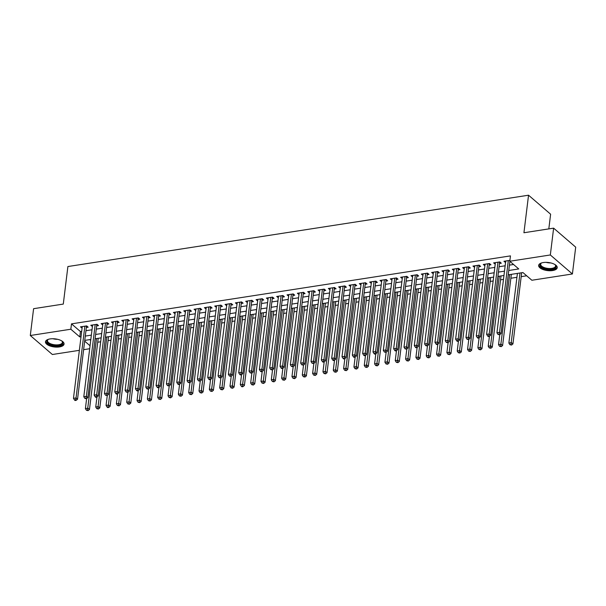 <?xml version="1.0" encoding="UTF-8"?>
<svg xmlns="http://www.w3.org/2000/svg" width="606" height="606" viewBox="0 0 606 606"><rect width="100%" height="100%" fill="white"/><g stroke="black" fill="none" stroke-linecap="round" stroke-linejoin="round"><path stroke-width="0.91" d="M50.109 338.921A9.363 4.068 7 0 1 59.63 339.921A9.363 4.068 7 0 1 64.054 344.064A9.363 4.068 7 0 1 59.418 346.935A9.363 4.068 7 0 1 49.897 345.935A9.363 4.068 7 0 1 45.473 341.784A9.363 4.068 7 0 1 50.109 338.921M543.294 262.542A9.363 4.068 7 0 1 552.808 263.542A9.363 4.068 7 0 1 557.232 267.693A9.363 4.068 7 0 1 552.596 270.556A9.363 4.068 7 0 1 543.082 269.556A9.363 4.068 7 0 1 538.651 265.413A9.363 4.068 7 0 1 543.294 262.542M548.816 228.901L550.619 214.213L528.546 195.208L67.895 266.542L63.289 304.083L33.595 308.689L30.3 335.504L70.841 329.225L79.787 336.928L81.03 336.739M528.546 195.208L523.932 232.749L553.626 228.151L575.7 247.157L572.405 273.973L531.871 280.252L522.917 272.548L508.229 274.821M97.733 342.223L100.679 341.769M108.065 340.625L111.004 340.171M118.39 339.027L121.336 338.565M128.714 337.421L131.661 336.966M139.047 335.822L141.993 335.368M149.371 334.224L152.318 333.77M159.704 332.626L162.65 332.171M170.028 331.027L172.975 330.573M180.361 329.429L183.307 328.967M190.685 327.831L193.632 327.369M201.018 326.225L203.964 325.77M211.342 324.627L214.289 324.172M221.675 323.028L224.621 322.574M232 321.43L234.946 320.975M242.332 319.832L245.278 319.377M252.657 318.233L255.603 317.771M262.989 316.627L265.936 316.173M273.314 315.029L276.26 314.575M283.646 313.431L286.585 312.976M293.971 311.832L296.917 311.378M304.303 310.234L307.242 309.78M314.628 308.636L317.574 308.181M324.96 307.037L327.899 306.575M335.285 305.432L338.231 304.977M345.617 303.833L348.556 303.379M355.942 302.235L358.888 301.78M366.274 300.637L369.213 300.182M376.599 299.038L379.545 298.584M386.931 297.44L389.87 296.985M397.256 295.842L400.202 295.38M407.588 294.236L410.527 293.781M417.913 292.637L420.859 292.183M428.237 291.039L431.184 290.585M438.57 289.441L441.516 288.986M448.894 287.842L451.841 287.388M459.227 286.244L462.173 285.782M469.552 284.646L472.498 284.184M479.884 283.04L482.83 282.585M490.209 281.442L493.155 280.987M500.541 279.843L503.488 279.389M510.866 278.245L516.933 277.306M521.198 276.647L526.69 275.791M89.688 348.73L83.628 349.67M79.363 350.329L52.374 354.51L30.3 335.504M86.355 327.467L88.158 327.187L86.666 325.907L80.469 326.861L82.09 328.126M96.68 325.869L98.49 325.589L96.998 324.308L90.802 325.263L92.415 326.528M107.004 324.271L108.815 323.99L107.323 322.703L101.126 323.665L102.747 324.93M117.337 322.672L119.147 322.392L117.655 321.104L111.459 322.066L113.072 323.331M127.661 321.074L129.472 320.794L127.98 319.506L121.783 320.468L123.404 321.733M137.994 319.468L139.804 319.195L138.312 317.908L132.116 318.87L133.729 320.135M148.319 317.87L150.129 317.589L148.637 316.309L142.44 317.271L144.061 318.529M158.651 316.271L160.461 315.991L158.969 314.711L152.773 315.665L154.386 316.93M168.976 314.673L170.786 314.393L169.294 313.113L163.097 314.067L164.718 315.332M179.308 313.075L181.111 312.794L179.626 311.507L173.422 312.469L175.043 313.734M189.633 311.476L191.443 311.196L189.951 309.908L183.754 310.87L185.375 312.135M199.965 309.878L201.768 309.598L200.283 308.31L194.079 309.272L195.7 310.537M210.29 308.272L212.1 307.992L210.608 306.712L204.411 307.674L206.032 308.939M220.622 306.674L222.425 306.394L220.94 305.113L214.736 306.068L216.357 307.333M230.947 305.076L232.757 304.795L231.265 303.515L225.068 304.47L226.682 305.735M241.279 303.477L243.082 303.197L241.589 301.909L235.393 302.871L237.014 304.136M251.604 301.879L253.414 301.599L251.922 300.311L245.725 301.273L247.339 302.538M261.936 300.281L263.739 300L262.246 298.713L256.05 299.675L257.671 300.94M272.261 298.682L274.071 298.402L272.579 297.114L266.382 298.076L267.996 299.341M282.593 297.076L284.396 296.796L282.904 295.516L276.707 296.478L278.328 297.743M292.918 295.478L294.728 295.198L293.236 293.918L287.039 294.872L288.653 296.137M303.25 293.88L305.053 293.599L303.561 292.319L297.364 293.274L298.985 294.539M313.575 292.281L315.385 292.001L313.893 290.713L307.696 291.675L309.31 292.94M323.907 290.683L325.71 290.403L324.218 289.115L318.021 290.077L319.642 291.342M334.232 289.085L336.042 288.804L334.55 287.517L328.354 288.479L329.967 289.744M344.564 287.479L346.367 287.206L344.875 285.918L338.678 286.88L340.299 288.145M354.889 285.88L356.699 285.6L355.207 284.32L349.011 285.282L350.624 286.547M365.221 284.282L367.024 284.002L365.532 282.722L359.335 283.676L360.956 284.941M375.546 282.684L377.356 282.404L375.864 281.123L369.668 282.078L371.281 283.343M385.878 281.086L387.681 280.805L386.189 279.517L379.992 280.48L381.613 281.745M396.203 279.487L398.013 279.207L396.521 277.919L390.325 278.881L391.938 280.146M406.528 277.889L408.338 277.609L406.846 276.321L400.649 277.283L402.27 278.548M416.86 276.283L418.67 276.01L417.178 274.723L410.982 275.685L412.595 276.95M427.185 274.685L428.995 274.404L427.503 273.124L421.306 274.086L422.927 275.344M437.517 273.086L439.327 272.806L437.835 271.526L431.639 272.48L433.252 273.745M447.842 271.488L449.652 271.208L448.16 269.928L441.963 270.882L443.584 272.147M458.174 269.89L459.984 269.609L458.492 268.322L452.296 269.284L453.909 270.549M468.499 268.291L470.309 268.011L468.817 266.723L462.62 267.685L464.241 268.95M478.831 266.693L480.634 266.413L479.149 265.125L472.953 266.087L474.566 267.352M489.156 265.087L490.966 264.807L489.474 263.527L483.277 264.489L484.898 265.754M499.488 263.489L501.291 263.209L499.806 261.928L493.602 262.883L495.223 264.148M89.802 339.618L90.711 340.405M508.76 270.496L518.744 268.95L509.797 261.247L510.457 255.883L71.5 323.862L80.447 331.565L81.689 331.376M85.954 330.709L92.021 329.77M96.278 329.111L102.346 328.172M106.611 327.513L112.678 326.573M116.935 325.914L123.003 324.975M127.268 324.316L133.335 323.377M137.592 322.718L143.66 321.778M147.925 321.119L153.992 320.18M158.249 319.513L164.317 318.574M168.582 317.915L174.642 316.976M178.906 316.317L184.974 315.378M189.239 314.719L195.299 313.779M199.563 313.12L205.631 312.181M209.896 311.522L215.956 310.583M220.22 309.916L226.288 308.984M230.553 308.318L236.613 307.378M240.877 306.719L246.945 305.78M251.21 305.121L257.27 304.182M261.534 303.523L267.602 302.583M271.867 301.924L277.927 300.985M282.191 300.326L288.259 299.387M292.524 298.72L298.584 297.781M302.849 297.122L308.916 296.183M313.181 295.523L319.241 294.584M323.506 293.925L329.573 292.986M333.838 292.327L339.898 291.388M344.163 290.728L350.23 289.789M354.495 289.13L360.555 288.191M364.82 287.524L370.887 286.585M375.144 285.926L381.212 284.987M385.477 284.328L391.544 283.388M395.801 282.729L401.869 281.79M406.134 281.131L412.201 280.192M416.458 279.533L422.526 278.593M426.791 277.934L432.858 276.995M437.115 276.328L443.183 275.389M447.448 274.73L453.515 273.791M457.772 273.132L463.84 272.192M468.105 271.533L474.172 270.594M478.429 269.935L484.497 268.996M488.762 268.337L494.822 267.397M499.086 266.731L505.154 265.792M509.419 265.133L513.562 264.496M509.904 260.36L503.934 261.284L505.555 262.55M509.813 261.89L510.434 261.792M553.626 228.151L550.331 254.967L572.405 273.973M71.5 323.862L70.841 329.225M509.797 261.247L550.331 254.967M85.294 336.072L91.362 335.133M95.619 334.474L101.687 333.535M105.952 332.876L112.019 331.936M116.276 331.277L122.344 330.338M126.609 329.679L132.676 328.74M136.933 328.081L143.001 327.142M147.266 326.482L153.333 325.543M157.59 324.877L163.658 323.937M167.923 323.278L173.99 322.339M178.247 321.68L184.315 320.741M188.58 320.082L194.647 319.142M198.904 318.483L204.972 317.544M209.237 316.885L215.297 315.946M219.561 315.279L225.629 314.347M229.894 313.681L235.954 312.741M240.218 312.082L246.286 311.143M250.551 310.484L256.611 309.545M260.875 308.886L266.943 307.946M271.208 307.287L277.268 306.348M281.532 305.689L287.6 304.75M291.865 304.083L297.925 303.144M302.189 302.485L308.257 301.546M312.522 300.887L318.582 299.947M322.846 299.288L328.914 298.349M333.179 297.69L339.239 296.751M343.504 296.092L349.571 295.152M353.836 294.493L359.896 293.554M364.161 292.887L370.228 291.948M374.493 291.289L380.553 290.35M384.818 289.691L390.885 288.751M395.15 288.092L401.21 287.153M405.475 286.494L411.542 285.555M415.799 284.896L421.867 283.956M426.132 283.297L432.199 282.358M436.456 281.692L442.524 280.752M446.789 280.093L452.856 279.154M457.113 278.495L463.181 277.556M467.446 276.897L473.513 275.957M477.77 275.298L483.838 274.359M488.103 273.7L494.17 272.761M498.427 272.094L504.495 271.155M84.673 341.133L90.052 345.768M503.965 275.48L497.897 276.419M493.632 277.086L487.572 278.025M483.308 278.684L477.24 279.624M472.975 280.283L466.915 281.222M462.651 281.881L456.583 282.82M452.326 283.479L446.258 284.419M441.994 285.078L435.926 286.017M431.669 286.676L425.601 287.615M421.337 288.282L415.269 289.221M411.012 289.88L404.944 290.819M400.68 291.478L394.612 292.418M390.355 293.077L384.287 294.016M380.023 294.675L373.955 295.614M369.698 296.273L363.63 297.213M359.366 297.879L353.298 298.819M349.041 299.478L342.973 300.417M338.709 301.076L332.649 302.015M328.384 302.674L322.316 303.614M318.052 304.273L311.992 305.212M307.727 305.871L301.659 306.81M297.394 307.469L291.334 308.409M287.07 309.075L281.002 310.014M276.737 310.673L270.677 311.613M266.413 312.272L260.345 313.211M256.08 313.87L250.02 314.809M245.756 315.468L239.688 316.408M235.423 317.067L229.363 318.006M225.099 318.665L219.031 319.604M214.766 320.271L208.706 321.21M204.442 321.869L198.374 322.809M194.109 323.468L188.049 324.407M183.785 325.066L177.717 326.005M173.452 326.664L167.392 327.604M163.128 328.263L157.06 329.202M152.795 329.861L146.735 330.8M142.471 331.467L136.403 332.406M132.146 333.065L126.078 334.004M121.814 334.663L115.746 335.603M111.489 336.262L105.421 337.201M101.157 337.86L95.089 338.799M90.832 339.458L84.764 340.398M80.447 331.565L79.787 336.928M505.616 261.027L505.427 262.572M495.284 262.625L495.094 264.171M484.959 264.224L484.77 265.769M474.627 265.822L474.437 267.367M464.302 267.428L464.113 268.966M453.97 269.026L453.78 270.571M443.645 270.624L443.456 272.17M433.32 272.223L433.123 273.768M422.988 273.821L422.799 275.366M412.663 275.419L412.466 276.965M402.331 277.018L402.142 278.563M392.006 278.624L391.817 280.161M381.674 280.222L381.485 281.767M371.349 281.82L371.16 283.366M361.017 283.419L360.828 284.964M350.692 285.017L350.503 286.562M340.36 286.615L340.171 288.161M330.035 288.214L329.846 289.759M319.703 289.82L319.513 291.365M309.378 291.418L309.189 292.963M299.046 293.016L298.856 294.561M288.721 294.614L288.532 296.16M278.389 296.213L278.199 297.758M268.064 297.811L267.875 299.356M257.732 299.417L257.542 300.955M247.407 301.015L247.218 302.561M237.075 302.614L236.885 304.159M226.75 304.212L226.561 305.757M216.418 305.81L216.228 307.356M206.093 307.409L205.904 308.954M195.761 309.007L195.571 310.552M185.436 310.613L185.247 312.151M175.104 312.211L174.914 313.756M164.779 313.81L164.59 315.355M154.447 315.408L154.257 316.953M144.122 317.006L143.933 318.551M133.79 318.604L133.6 320.15M123.465 320.203L123.276 321.748M113.14 321.809L112.943 323.354M102.808 323.407L102.619 324.952M92.483 325.005L92.294 326.551M82.151 326.604L81.962 328.149M508.32 260.61L499.511 332.368L496.928 332.762L505.745 261.004M509.888 261.322L501.003 333.648L499.511 332.368L499.011 334.262L497.98 334.429L499.609 334.777L499.011 334.262M499.609 334.777L501.003 333.648M496.928 332.762L497.98 334.429M517.41 273.397L508.866 343.041L511.441 342.64L512.934 343.928L521.675 272.738M510.949 344.541L509.911 344.7L511.54 345.056L510.949 344.541L519.993 273.003M509.911 344.7L508.866 343.041M512.934 343.928L511.54 345.056M554.952 264.557A8.098 3.522 7 0 1 555.301 264.867A8.098 3.522 7 0 1 552.074 269.162A8.098 3.522 7 0 1 542.264 267.579A8.098 3.522 7 0 1 541.219 263.14A8.098 3.522 7 0 1 541.628 262.921M541.522 262.974A7.499 3.257 -173 0 0 540.673 264.246A7.499 3.257 -173 0 0 544.218 267.564A7.499 3.257 -173 0 0 551.846 268.367A7.499 3.257 -173 0 0 555.558 266.072A7.499 3.257 -173 0 0 555.043 264.633M538.81 264.867A9.302 4.045 -173 0 0 552.672 269.678A9.302 4.045 -173 0 0 557.217 267.132M61.767 340.928A8.098 3.522 7 0 1 62.115 341.246A8.098 3.522 7 0 1 60.35 345.208A8.098 3.522 7 0 1 50.843 344.738A8.098 3.522 7 0 1 48.033 339.519A8.098 3.522 7 0 1 48.45 339.292M48.344 339.345A7.499 3.257 -173 0 0 47.488 340.617A7.499 3.257 -173 0 0 51.207 344.003A7.499 3.257 -173 0 0 62.38 342.443A7.499 3.257 -173 0 0 61.857 341.004M45.624 341.246A9.302 4.045 -173 0 0 50.245 345.132A9.302 4.045 -173 0 0 64.031 343.504M497.996 262.209L489.186 333.967L486.603 334.368L495.413 262.61M499.844 261.959L499.715 262.224A1.197 0.909 -49.3 0 0 499.594 262.633L490.678 335.247L489.186 333.967L488.686 335.868L487.656 336.027L488.247 336.542L489.284 336.375L488.686 335.868M489.284 336.375L490.678 335.247M486.603 334.368L487.656 336.027M487.663 263.807L478.854 335.565L476.271 335.966L485.088 264.208M489.512 263.557L489.39 263.822A1.197 0.909 -49.3 0 0 489.262 264.231L480.346 336.853L478.854 335.565L478.361 337.466L477.323 337.625L477.922 338.14L478.952 337.981L478.361 337.466M478.952 337.981L480.346 336.853M476.271 335.966L477.323 337.625M477.339 265.405L468.529 337.163L465.946 337.565L474.756 265.807M479.187 265.155L479.058 265.42A1.197 0.909 -49.3 0 0 478.937 265.829L470.021 338.451L468.529 337.163L468.029 339.065L466.999 339.224L468.627 339.58L468.029 339.065M468.627 339.58L470.021 338.451M465.946 337.565L466.999 339.224M467.014 267.004L458.197 338.762L455.614 339.163L464.431 267.405M468.855 266.761L468.733 267.019A1.197 0.909 -49.3 0 0 468.605 267.428L459.689 340.049L458.197 338.762L457.704 340.663L456.666 340.822L457.265 341.337L458.295 341.178L457.704 340.663M458.295 341.178L459.689 340.049M455.614 339.163L456.666 340.822M499.761 334.656L498.533 344.64L501.117 344.238L502.609 345.526L511.35 274.336M500.617 346.14L499.586 346.299L501.215 346.655L500.617 346.14L509.669 274.601M499.586 346.299L498.533 344.64M502.609 345.526L501.215 346.655M489.428 336.262L488.209 346.238L490.784 345.837L492.277 347.124L501.018 275.942M490.292 347.738L489.254 347.897L490.883 348.253L490.292 347.738L499.336 276.2M489.254 347.897L488.209 346.238M492.277 347.124L490.883 348.253M479.104 337.86L477.876 347.836L480.46 347.435L481.952 348.723L490.693 277.54M479.96 349.336L478.929 349.495L480.558 349.851L479.96 349.336L489.012 277.798M478.929 349.495L477.876 347.836M481.952 348.723L480.558 349.851M468.771 339.458L467.552 349.435L470.127 349.041L471.619 350.321L480.361 279.139M469.635 350.935L468.597 351.094L470.226 351.45L469.635 350.935L478.679 279.396M468.597 351.094L467.552 349.435M471.619 350.321L470.226 351.45M456.682 268.602L447.872 340.36L445.289 340.761L454.099 269.003M458.53 268.36L458.401 268.617A1.197 0.909 -49.3 0 0 458.28 269.034L449.364 341.648L447.872 340.36L447.372 342.261L446.342 342.42L447.97 342.776L447.372 342.261M447.97 342.776L449.364 341.648M445.289 340.761L446.342 342.42M458.447 341.057L457.219 351.041L459.802 350.639L461.295 351.919L470.036 280.737M459.303 352.54L458.272 352.7L459.901 353.048L459.303 352.54L468.355 280.995M458.272 352.7L457.219 351.041M461.295 351.919L459.901 353.048M446.357 270.2L437.54 341.966L434.964 342.36L443.774 270.602M448.198 269.958L448.076 270.215A1.197 0.909 -49.3 0 0 447.948 270.632L439.032 343.246L437.54 341.966L437.047 343.86L436.009 344.019L436.608 344.534L437.638 344.375L437.047 343.86M437.638 344.375L439.032 343.246M434.964 342.36L436.009 344.019M448.114 342.655L446.895 352.639L449.478 352.237L450.962 353.518L459.704 282.335M448.978 354.139L447.94 354.298L449.569 354.646L448.978 354.139L458.022 282.601M447.94 354.298L446.895 352.639M450.962 353.518L449.569 354.646M436.025 271.806L427.215 343.564L424.632 343.958L433.442 272.2M437.873 271.556L437.744 271.814A1.197 0.909 -49.3 0 0 437.623 272.23L428.707 344.844L427.215 343.564L426.715 345.458L425.685 345.625L427.313 345.973L426.715 345.458M427.313 345.973L428.707 344.844M424.632 343.958L425.685 345.625M437.79 344.253L436.562 354.237L439.145 353.836L440.638 355.124L449.379 283.934M438.646 355.737L437.615 355.896L439.244 356.252L438.646 355.737L447.698 284.199M437.615 355.896L436.562 354.237M440.638 355.124L439.244 356.252M425.7 273.404L416.883 345.162L414.307 345.564L423.117 273.806M427.541 273.154L427.419 273.42A1.197 0.909 -49.3 0 0 427.291 273.829L418.375 346.443L416.883 345.162L416.39 347.064L415.352 347.223L415.951 347.738L416.981 347.571L416.39 347.064M416.981 347.571L418.375 346.443M414.307 345.564L415.352 347.223M427.457 345.852L426.238 355.836L428.821 355.434L430.305 356.722L439.047 285.54M428.321 357.335L427.283 357.495L428.912 357.851L428.321 357.335L437.365 285.797M427.283 357.495L426.238 355.836M430.305 356.722L428.912 357.851M415.368 275.003L406.558 346.761L403.975 347.162L412.784 275.404M417.216 274.753L417.087 275.018A1.197 0.909 -49.3 0 0 416.966 275.427L408.05 348.049L406.558 346.761L406.058 348.662L405.028 348.821L406.656 349.177L406.058 348.662M406.656 349.177L408.05 348.049M403.975 347.162L405.028 348.821M417.133 347.458L415.905 357.434L418.488 357.032L419.981 358.32L428.722 287.138M417.988 358.934L416.958 359.093L418.587 359.449L417.988 358.934L427.041 287.395M416.958 359.093L415.905 357.434M419.981 358.32L418.587 359.449M405.043 276.601L396.226 348.359L393.65 348.761L402.46 277.003M406.884 276.359L406.762 276.616A1.197 0.909 -49.3 0 0 406.634 277.025L397.718 349.647L396.226 348.359L395.733 350.26L394.695 350.419L395.294 350.935L396.324 350.776L395.733 350.26M396.324 350.776L397.718 349.647M393.65 348.761L394.695 350.419M406.8 349.056L405.581 359.032L408.164 358.631L409.648 359.919L418.39 288.736M407.664 360.532L406.626 360.691L408.262 361.047L407.664 360.532L416.708 288.994M406.626 360.691L405.581 359.032M409.648 359.919L408.262 361.047M394.711 278.199L385.901 349.957L383.318 350.359L392.127 278.601M396.559 277.957L396.43 278.215A1.197 0.909 -49.3 0 0 396.309 278.624L387.393 351.245L385.901 349.957L385.401 351.859L384.371 352.018L385.999 352.374L385.401 351.859M385.999 352.374L387.393 351.245M383.318 350.359L384.371 352.018M396.475 350.654L395.248 360.631L397.831 360.237L399.324 361.517L408.065 290.335M397.331 362.13L396.301 362.297L397.93 362.646L397.331 362.13L406.384 290.592M396.301 362.297L395.248 360.631M399.324 361.517L397.93 362.646M384.386 279.798L375.568 351.556L372.993 351.957L381.803 280.199M386.227 279.555L386.105 279.813A1.197 0.909 -49.3 0 0 385.977 280.23L377.061 352.844L375.568 351.556L375.076 353.457L374.038 353.616L374.637 354.131L375.667 353.972L375.076 353.457M375.667 353.972L377.061 352.844M372.993 351.957L374.038 353.616M386.151 352.253L384.924 362.236L387.507 361.835L388.991 363.115L397.733 291.933M387.007 363.736L385.969 363.895L387.605 364.244L387.007 363.736L396.051 292.19M385.969 363.895L384.924 362.236M388.991 363.115L387.605 364.244M374.053 281.404L365.244 353.162L362.661 353.556L371.47 281.798M375.902 281.154L375.773 281.411A1.197 0.909 -49.3 0 0 375.652 281.828L366.736 354.442L365.244 353.162L364.744 355.055L363.714 355.214L364.312 355.73L365.342 355.57L364.744 355.055M365.342 355.57L366.736 354.442M362.661 353.556L363.714 355.214M375.818 353.851L374.591 363.835L377.174 363.433L378.667 364.714L387.408 293.531M376.674 365.335L375.644 365.494L377.273 365.85L376.674 365.335L385.727 293.796M375.644 365.494L374.591 363.835M378.667 364.714L377.273 365.85M363.729 283.002L354.919 354.76L352.336 355.161L361.146 283.396M365.57 282.752L365.448 283.017A1.197 0.909 -49.3 0 0 365.32 283.426L356.404 356.04L354.919 354.76L354.419 356.661L353.381 356.82L353.98 357.328L355.01 357.169L354.419 356.661M355.01 357.169L356.404 356.04M352.336 355.161L353.381 356.82M365.494 355.449L364.267 365.433L366.85 365.032L368.342 366.319L377.076 295.13M366.35 366.933L365.312 367.092L366.948 367.448L366.35 366.933L375.394 295.395M365.312 367.092L364.267 365.433M368.342 366.319L366.948 367.448M353.396 284.6L344.587 356.358L342.004 356.76L350.813 285.002M355.245 284.35L355.116 284.615A1.197 0.909 -49.3 0 0 354.995 285.025L346.079 357.638L344.587 356.358L344.087 358.26L343.057 358.419L343.655 358.934L344.685 358.767L344.087 358.26M344.685 358.767L346.079 357.638M342.004 356.76L343.057 358.419M355.161 357.048L353.934 367.031L356.517 366.63L358.01 367.918L366.751 296.735M356.017 368.531L354.987 368.69L356.616 369.046L356.017 368.531L365.07 296.993M354.987 368.69L353.934 367.031M358.01 367.918L356.616 369.046M343.072 286.199L334.262 357.957L331.679 358.358L340.489 286.6M344.912 285.949L344.791 286.214A1.197 0.909 -49.3 0 0 344.67 286.623L335.747 359.244L334.262 357.957L333.762 359.858L332.724 360.017L333.323 360.532L334.36 360.373L333.762 359.858M334.36 360.373L335.747 359.244M331.679 358.358L332.724 360.017M344.837 358.654L343.61 368.63L346.193 368.228L347.685 369.516L356.419 298.334M345.693 370.13L344.662 370.289L346.291 370.645L345.693 370.13L354.737 298.591M344.662 370.289L343.61 368.63M347.685 369.516L346.291 370.645M332.739 287.797L323.93 359.555L321.347 359.956L330.156 288.198M334.588 287.555L334.459 287.812A1.197 0.909 -49.3 0 0 334.338 288.221L325.422 360.843L323.93 359.555L323.43 361.456L322.4 361.615L322.998 362.13L324.028 361.971L323.43 361.456M324.028 361.971L325.422 360.843M321.347 359.956L322.4 361.615M334.504 360.252L333.277 370.228L335.86 369.834L337.353 371.114L346.094 299.932M335.36 371.728L334.33 371.887L335.959 372.243L335.36 371.728L344.413 300.19M334.33 371.887L333.277 370.228M337.353 371.114L335.959 372.243M322.415 289.395L313.605 361.153L311.022 361.555L319.832 289.797M324.255 289.153L324.134 289.41A1.197 0.909 -49.3 0 0 324.013 289.827L315.09 362.441L313.605 361.153L313.105 363.055L312.067 363.214L313.703 363.57L313.105 363.055M313.703 363.57L315.09 362.441M311.022 361.555L312.067 363.214M324.18 361.85L322.953 371.826L325.536 371.433L327.028 372.713L335.762 301.53M325.036 373.326L324.005 373.493L325.634 373.841L325.036 373.326L334.088 301.788M324.005 373.493L322.953 371.826M327.028 372.713L325.634 373.841M312.082 290.994L303.273 362.759L300.69 363.153L309.499 291.395M313.931 290.751L313.802 291.009A1.197 0.909 -49.3 0 0 313.681 291.425L304.765 364.039L303.273 362.759L302.773 364.653L301.743 364.812L303.371 365.168L302.773 364.653M303.371 365.168L304.765 364.039M300.69 363.153L301.743 364.812M313.847 363.448L312.62 373.432L315.203 373.031L316.696 374.311L325.437 303.129M314.703 374.932L313.673 375.091L315.302 375.44L314.703 374.932L323.755 303.394M313.673 375.091L312.62 373.432M316.696 374.311L315.302 375.44M301.758 292.6L292.948 364.357L290.365 364.751L299.175 292.993M303.598 292.35L303.477 292.607A1.197 0.909 -49.3 0 0 303.356 293.024L294.44 365.638L292.948 364.357L292.448 366.251L291.41 366.418L293.046 366.766L292.448 366.251M293.046 366.766L294.44 365.638M290.365 364.751L291.41 366.418M303.523 365.047L302.296 375.031L304.879 374.629L306.371 375.917L315.105 304.727M304.379 376.531L303.348 376.69L304.977 377.046L304.379 376.531L313.431 304.992M303.348 376.69L302.296 375.031M306.371 375.917L304.977 377.046M291.425 294.198L282.616 365.956L280.033 366.357L288.842 294.592M293.274 293.948L293.145 294.213A1.197 0.909 -49.3 0 0 293.024 294.622L284.108 367.236L282.616 365.956L282.116 367.857L281.086 368.016L281.684 368.531L282.714 368.365L282.116 367.857M282.714 368.365L284.108 367.236M280.033 366.357L281.086 368.016M293.19 366.645L291.963 376.629L294.546 376.228L296.039 377.515L304.78 306.325M294.046 378.129L293.016 378.288L294.645 378.644L294.046 378.129L303.098 306.591M293.016 378.288L291.963 376.629M296.039 377.515L294.645 378.644M281.101 295.796L272.291 367.554L269.708 367.956L278.518 296.198M282.949 295.546L282.82 295.811A1.197 0.909 -49.3 0 0 282.699 296.22L273.783 368.834L272.291 367.554L271.791 369.455L270.761 369.615L272.389 369.971L271.791 369.455M272.389 369.971L273.783 368.834M269.708 367.956L270.761 369.615M282.866 368.251L281.638 378.227L284.222 377.826L285.714 379.114L294.448 307.931M283.722 379.727L282.691 379.886L284.32 380.242L283.722 379.727L292.774 308.189M282.691 379.886L281.638 378.227M285.714 379.114L284.32 380.242M270.768 297.394L261.959 369.152L259.376 369.554L268.185 297.796M272.617 297.145L272.488 297.41A1.197 0.909 -49.3 0 0 272.367 297.819L263.451 370.44L261.959 369.152L261.459 371.054L260.428 371.213L261.027 371.728L262.057 371.569L261.459 371.054M262.057 371.569L263.451 370.44M259.376 369.554L260.428 371.213M272.533 369.849L271.306 379.826L273.889 379.424L275.382 380.712L284.123 309.53M273.389 381.325L272.359 381.485L273.988 381.841L273.389 381.325L282.441 309.787M272.359 381.485L271.306 379.826M275.382 380.712L273.988 381.841M260.444 298.993L251.634 370.751L249.051 371.152L257.861 299.394M262.292 298.75L262.163 299.008A1.197 0.909 -49.3 0 0 262.042 299.417L253.126 372.039L251.634 370.751L251.134 372.652L250.104 372.811L251.732 373.167L251.134 372.652M251.732 373.167L253.126 372.039M249.051 371.152L250.104 372.811M262.209 371.448L260.981 381.424L263.565 381.03L265.057 382.31L273.798 311.128M263.065 382.924L262.034 383.083L263.663 383.439L263.065 382.924L272.117 311.386M262.034 383.083L260.981 381.424M265.057 382.31L263.663 383.439M250.111 300.591L241.302 372.349L238.719 372.751L247.528 300.993M251.96 300.349L251.838 300.606A1.197 0.909 -49.3 0 0 251.71 301.023L242.794 373.637L241.302 372.349L240.802 374.25L239.771 374.41L240.37 374.925L241.4 374.766L240.802 374.25M241.4 374.766L242.794 373.637M238.719 372.751L239.771 374.41M251.876 373.046L250.649 383.03L253.232 382.628L254.725 383.909L263.466 312.726M252.74 384.522L251.702 384.689L253.331 385.037L252.74 384.522L261.784 312.984M251.702 384.689L250.649 383.03M254.725 383.909L253.331 385.037M239.787 302.189L230.977 373.955L228.394 374.349L237.204 302.591M241.635 301.947L241.506 302.205A1.197 0.909 -49.3 0 0 241.385 302.621L232.469 375.235L230.977 373.955L230.477 375.849L229.447 376.008L231.075 376.364L230.477 375.849M231.075 376.364L232.469 375.235M228.394 374.349L229.447 376.008M241.552 374.644L240.324 384.628L242.908 384.227L244.4 385.507L253.141 314.325M242.408 386.128L241.377 386.287L241.968 386.802L243.006 386.636L242.408 386.128L251.46 314.59M241.377 386.287L240.324 384.628M244.4 385.507L243.006 386.636M229.454 303.795L220.645 375.553L218.062 375.947L226.879 304.189M231.303 303.545L231.181 303.803A1.197 0.909 -49.3 0 0 231.053 304.22L222.137 376.834L220.645 375.553L220.145 377.447L219.114 377.614L220.743 377.962L220.145 377.447M220.743 377.962L222.137 376.834M218.062 375.947L219.114 377.614M231.219 376.243L229.992 386.227L232.575 385.825L234.067 387.113L242.809 315.923M232.083 387.726L231.045 387.885L232.674 388.241L232.083 387.726L241.127 316.188M231.045 387.885L229.992 386.227M234.067 387.113L232.674 388.241M219.13 305.394L210.32 377.152L207.737 377.553L216.547 305.795M220.978 305.144L220.849 305.409A1.197 0.909 -49.3 0 0 220.728 305.818L211.812 378.432L210.32 377.152L209.82 379.053L208.79 379.212L209.381 379.727L210.418 379.561L209.82 379.053M210.418 379.561L211.812 378.432M207.737 377.553L208.79 379.212M220.895 377.841L219.667 387.825L222.25 387.423L223.743 388.711L232.484 317.521M221.751 389.325L220.72 389.484L222.349 389.84L221.751 389.325L230.803 317.786M220.72 389.484L219.667 387.825M223.743 388.711L222.349 389.84M208.797 306.992L199.988 378.75L197.405 379.151L206.222 307.393M210.646 306.742L210.524 307.007A1.197 0.909 -49.3 0 0 210.396 307.416L201.48 380.038L199.988 378.75L199.488 380.651L198.457 380.81L200.086 381.166L199.488 380.651M200.086 381.166L201.48 380.038M197.405 379.151L198.457 380.81M210.562 379.447L209.343 389.423L211.918 389.022L213.41 390.309L222.152 319.127M211.426 390.923L210.388 391.082L212.017 391.438L211.426 390.923L220.47 319.385M210.388 391.082L209.343 389.423M213.41 390.309L212.017 391.438M198.473 308.59L189.663 380.348L187.08 380.75L195.889 308.992M200.321 308.34L200.192 308.605A1.197 0.909 -49.3 0 0 200.071 309.015L191.155 381.636L189.663 380.348L189.163 382.25L188.133 382.409L189.761 382.765L189.163 382.25M189.761 382.765L191.155 381.636M187.08 380.75L188.133 382.409M200.238 381.045L199.01 391.022L201.593 390.62L203.086 391.908L211.827 320.725M201.094 392.521L200.063 392.68L201.692 393.036L201.094 392.521L210.146 320.983M200.063 392.68L199.01 391.022M203.086 391.908L201.692 393.036M188.14 310.189L179.331 381.947L176.747 382.348L185.565 310.59M189.989 309.946L189.867 310.204A1.197 0.909 -49.3 0 0 189.739 310.613L180.823 383.234L179.331 381.947L178.838 383.848L177.8 384.007L178.399 384.522L179.429 384.363L178.838 383.848M179.429 384.363L180.823 383.234M176.747 382.348L177.8 384.007M189.905 382.644L188.686 392.62L191.261 392.226L192.753 393.506L201.495 322.324M190.769 394.12L189.731 394.286L191.36 394.635L190.769 394.12L199.813 322.581M189.731 394.286L188.686 392.62M192.753 393.506L191.36 394.635M177.816 311.787L169.006 383.545L166.423 383.946L175.232 312.188M179.664 311.545L179.535 311.802A1.197 0.909 -49.3 0 0 179.414 312.219L170.498 384.833L169.006 383.545L168.506 385.446L167.476 385.605L169.104 385.961L168.506 385.446M169.104 385.961L170.498 384.833M166.423 383.946L167.476 385.605M179.581 384.242L178.353 394.226L180.936 393.824L182.429 395.104L191.17 323.922M180.436 395.726L179.406 395.885L181.035 396.233L180.436 395.726L189.489 324.18M179.406 395.885L178.353 394.226M182.429 395.104L181.035 396.233M167.483 313.385L158.674 385.151L156.09 385.545L164.908 313.787M169.332 313.143L169.21 313.4A1.197 0.909 -49.3 0 0 169.082 313.817L160.166 386.431L158.674 385.151L158.181 387.045L157.143 387.204L157.742 387.719L158.772 387.56L158.181 387.045M158.772 387.56L160.166 386.431M156.09 385.545L157.143 387.204M169.248 385.84L168.029 395.824L170.604 395.423L172.096 396.703L180.838 325.52M170.112 397.324L169.074 397.483L170.703 397.839L170.112 397.324L179.156 325.786M169.074 397.483L168.029 395.824M172.096 396.703L170.703 397.839M157.159 314.991L148.349 386.749L145.766 387.151L154.575 315.385M159.007 314.741L158.878 315.006A1.197 0.909 -49.3 0 0 158.757 315.415L149.841 388.029L148.349 386.749L147.849 388.651L146.819 388.81L148.447 389.158L147.849 388.651M148.447 389.158L149.841 388.029M145.766 387.151L146.819 388.81M158.923 387.439L157.696 397.422L160.279 397.021L161.772 398.309L170.513 327.119M159.779 398.922L158.749 399.081L160.378 399.437L159.779 398.922L168.832 327.384M158.749 399.081L157.696 397.422M161.772 398.309L160.378 399.437M146.834 316.59L138.016 388.348L135.441 388.749L144.251 316.991M148.675 316.34L148.553 316.605A1.197 0.909 -49.3 0 0 148.425 317.014L139.509 389.628L138.016 388.348L137.524 390.249L136.486 390.408L137.085 390.923L138.115 390.756L137.524 390.249M138.115 390.756L139.509 389.628M135.441 388.749L136.486 390.408M148.591 389.037L147.372 399.021L149.947 398.619L151.439 399.907L160.181 328.725M149.455 400.521L148.417 400.68L150.046 401.036L149.455 400.521L158.499 328.982M148.417 400.68L147.372 399.021M151.439 399.907L150.046 401.036M136.501 318.188L127.692 389.946L125.109 390.347L133.918 318.589M138.35 317.938L138.221 318.203A1.197 0.909 -49.3 0 0 138.1 318.612L129.184 391.234L127.692 389.946L127.192 391.847L126.162 392.006L127.79 392.362L127.192 391.847M127.79 392.362L129.184 391.234M125.109 390.347L126.162 392.006M138.266 390.643L137.039 400.619L139.622 400.218L141.115 401.505L149.856 330.323M139.122 402.119L138.092 402.278L139.721 402.634L139.122 402.119L148.175 330.581M138.092 402.278L137.039 400.619M141.115 401.505L139.721 402.634M126.177 319.786L117.359 391.544L114.784 391.946L123.594 320.188M128.017 319.544L127.896 319.801A1.197 0.909 -49.3 0 0 127.768 320.21L118.852 392.832L117.359 391.544L116.867 393.445L115.829 393.605L116.428 394.12L117.458 393.961L116.867 393.445M117.458 393.961L118.852 392.832M114.784 391.946L115.829 393.605M127.934 392.241L126.715 402.217L129.298 401.823L130.782 403.104L139.524 331.921M128.798 403.717L127.76 403.876L129.389 404.232L128.798 403.717L137.842 332.179M127.76 403.876L126.715 402.217M130.782 403.104L129.389 404.232M115.844 321.385L107.035 393.142L104.452 393.544L113.261 321.786M117.693 321.142L117.564 321.4A1.197 0.909 -49.3 0 0 117.443 321.809L108.527 394.43L107.035 393.142L106.535 395.044L105.505 395.203L107.133 395.559L106.535 395.044M107.133 395.559L108.527 394.43M104.452 393.544L105.505 395.203M117.609 393.839L116.382 403.816L118.965 403.422L120.458 404.702L129.199 333.52M118.465 405.316L117.435 405.482L119.064 405.831L118.465 405.316L127.518 333.777M117.435 405.482L116.382 403.816M120.458 404.702L119.064 405.831M105.52 322.983L96.702 394.741L94.127 395.142L102.937 323.384M107.36 322.74L107.239 322.998A1.197 0.909 -49.3 0 0 107.111 323.415L98.195 396.029L96.702 394.741L96.21 396.642L95.172 396.801L95.771 397.316L96.801 397.157L96.21 396.642M96.801 397.157L98.195 396.029M94.127 395.142L95.172 396.801M107.277 395.438L106.058 405.422L108.641 405.02L110.125 406.3L118.867 335.118M108.141 406.921L107.103 407.08L107.701 407.596L108.739 407.429L108.141 406.921L117.185 335.383M107.103 407.08L106.058 405.422M110.125 406.3L108.739 407.429M95.187 324.589L86.378 396.347L83.795 396.741L92.604 324.983M97.036 324.339L96.907 324.596A1.197 0.909 -49.3 0 0 96.786 325.013L87.87 397.627L86.378 396.347L85.878 398.24L84.848 398.407L86.476 398.756L85.878 398.24M86.476 398.756L87.87 397.627M83.795 396.741L84.848 398.407M96.952 397.036L95.725 407.02L98.308 406.618L99.801 407.899L108.542 336.716M97.808 408.52L96.778 408.679L98.407 409.035L97.808 408.52L106.861 336.981M96.778 408.679L95.725 407.02M99.801 407.899L98.407 409.035M84.863 326.187L76.045 397.945L73.47 398.347L82.28 326.581M86.703 325.937L86.582 326.202A1.197 0.909 -49.3 0 0 86.453 326.611L77.538 399.225L76.045 397.945L75.553 399.846L74.515 400.005L75.114 400.513L76.144 400.354L75.553 399.846M76.144 400.354L77.538 399.225M73.47 398.347L74.515 400.005M86.62 398.634L85.401 408.618L87.984 408.217L89.468 409.505L98.21 338.315M87.484 410.118L86.446 410.277L88.082 410.633L87.484 410.118L96.528 338.58M86.446 410.277L85.401 408.618M89.468 409.505L88.082 410.633M509.26 260.459L509.828 260.959M550.756 262.928A7.499 3.257 7 0 1 546.097 262.353M57.578 339.299A7.499 3.257 7 0 1 52.911 338.731M498.927 262.065L499.594 262.633M488.603 263.663L489.262 264.231M478.27 265.261L478.937 265.829M467.946 266.86L468.605 267.428M457.613 268.458L458.28 269.034M447.289 270.056L447.948 270.632M436.956 271.662L437.623 272.23M426.632 273.261L427.291 273.829M416.299 274.859L416.966 275.427M405.975 276.457L406.634 277.025M395.642 278.056L396.309 278.624M385.318 279.654L385.977 280.23M374.985 281.252L375.652 281.828M364.66 282.858L365.32 283.426M354.328 284.456L354.995 285.025M344.003 286.055L344.67 286.623M333.679 287.653L334.338 288.221M323.346 289.251L324.013 289.827M313.022 290.85L313.681 291.425M302.689 292.448L303.356 293.024M292.365 294.054L293.024 294.622M282.032 295.652L282.699 296.22M271.708 297.251L272.367 297.819M261.375 298.849L262.042 299.417M251.051 300.447L251.71 301.023M240.718 302.046L241.385 302.621M230.394 303.651L231.053 304.22M220.061 305.25L220.728 305.818M209.737 306.848L210.396 307.416M199.404 308.446L200.071 309.015M189.08 310.045L189.739 310.613M178.747 311.643L179.414 312.219M168.423 313.241L169.082 313.817M158.09 314.847L158.757 315.415M147.766 316.446L148.425 317.014M137.433 318.044L138.1 318.612M127.109 319.642L127.768 320.21M116.776 321.241L117.443 321.809M106.451 322.839L107.111 323.415M96.119 324.437L96.786 325.013M85.794 326.043L86.453 326.611"/></g></svg>
